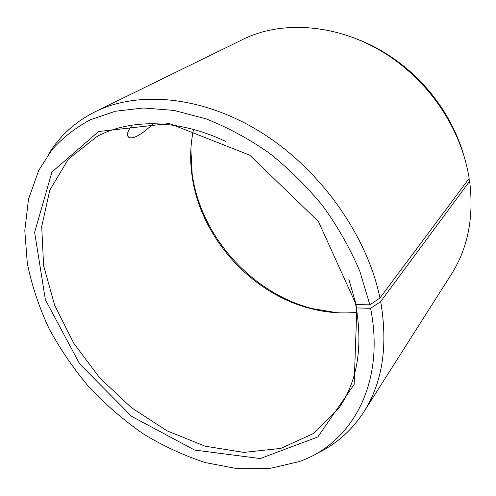 <?xml version="1.0" encoding="UTF-8"?>
<svg xmlns="http://www.w3.org/2000/svg" width="496" height="496" viewBox="0 0 496 496"><rect width="100%" height="100%" fill="white"/><g stroke="black" fill="none" stroke-linecap="round" stroke-linejoin="round"><path stroke-width="0.74" d="M348.837 279.304L356.165 304.656L318.426 221.489L249.705 155.143L169.316 123.51L98.58 131.521L51.944 172.025L34.639 232.32L45.372 299.751L79.627 363.878L131.62 416.361L194.618 450.058L260.288 458.558L317.824 436.957L354.138 384.394L356.847 307.917L370.586 308.332L380.68 301.574L469.625 181.251L468.931 178.703M225.395 141.317C178.107 118.835 130.07 118.705 96.943 136.53L68.305 159.216L49.811 190.142L41.714 226.492L43.605 265.639L54.647 305.238L73.768 343.257L99.764 377.909L131.316 407.588L166.978 430.807L205.108 446.177L243.809 452.402L280.829 448.39L313.615 433.442L339.338 407.495C357.697 380.438 363.14 346.065 355.663 304.377L356.847 307.917M356.165 304.656L369.867 304.817L359.86 271.374C350.381 248.955 338.185 227.342 323.274 206.547C307.012 186.608 288.957 168.752 269.111 152.973C248.583 138.688 227.528 127.298 205.945 118.811L174.084 110.422L143.58 107.979L115.419 111.234L90.377 119.753C75.386 127.794 62.502 137.9 51.739 150.071L38.707 170.457L28.489 199.256L24.8 230.615L27.299 263.302C31.812 285.392 39.041 307.098 48.98 328.433C60.289 349.289 73.712 368.919 89.255 387.314C105.809 404.798 123.826 420.317 143.294 433.864C163.395 446.115 184.171 455.706 205.623 462.644L237.832 468.751L269.402 468.565L299.162 461.609C351.143 443.672 385.714 384.282 370.586 308.332M369.867 304.817L379.967 297.997C367.145 235.606 320.59 169.719 261.764 132.773C202.839 95.821 138.458 90.322 95.201 111.724C75.113 121.861 59.545 136.059 48.496 154.312M316.287 453.673C335.656 444.714 351.49 430.819 363.797 411.978C382.534 382.602 388.163 345.805 380.68 301.574M464.355 157.3C459.315 139.227 451.304 122.066 440.318 105.809C431.129 92.33 420.348 80.278 407.972 69.645C393.037 56.928 376.867 47.064 359.47 40.046M379.967 297.997L469.185 178.362C465.087 153.345 455.464 129.561 440.324 107.012C430.788 93.037 419.61 80.538 406.776 69.508C356.742 25.935 287.841 16.325 241.726 39.996L95.201 111.724M363.797 411.978L451.341 274.313C467.964 248.081 474.058 217.056 469.625 181.251M190.873 149.197L192.194 174.158C200.713 236.27 251.726 293.297 312.511 308.661L337.168 312.74M193.545 129.462C190.297 144.652 189.801 160.171 192.07 176.018C200.465 237.181 250.796 293.446 310.651 308.574C326.145 312.585 341.626 313.819 357.083 312.275M355.948 304.017L355.663 304.377M153.239 123.653C147.851 128.855 142.898 132.773 138.39 135.402C133.988 137.801 130.814 138.452 128.873 137.355C126.213 135.52 127.311 131.44 132.165 125.116M407.972 69.645L406.776 69.508M440.318 105.809L440.324 107.012M310.651 308.574L312.511 308.661M192.07 176.018L192.194 174.158M128.867 137.355L127.689 135.91"/></g></svg>
